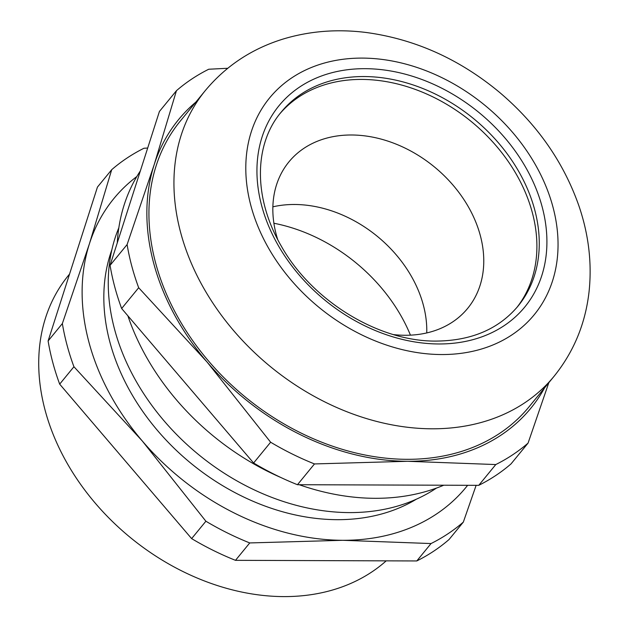 <?xml version="1.0" encoding="UTF-8"?>
<svg xmlns="http://www.w3.org/2000/svg" width="628" height="628" viewBox="0 0 628 628"><rect width="100%" height="100%" fill="white"/><g stroke="black" fill="none" stroke-linecap="round" stroke-linejoin="round"><path stroke-width="0.94" d="M147.69 148.043L143.985 148.247A249.795 190.896 39.3 0 0 111.698 169.701L97.442 187.089L48.113 340.957L62.36 323.561A249.795 190.896 39.3 0 0 73.931 366.736L142.328 441.029A227.705 174.019 39.3 0 0 342.81 540.3A227.705 174.019 39.3 0 0 467.64 485.303M111.698 169.701L89.451 243.68L62.36 323.561M299.234 484.722A225.428 172.276 39.3 0 0 375.073 498.31A225.428 172.276 39.3 0 0 443.76 485.216M140.35 170.918A225.428 172.276 39.3 0 0 117.263 242.926M127.877 315.805A225.428 172.276 39.3 0 0 280.881 477.515M118.841 227.768A210.71 161.027 39.3 0 0 159.52 415.383A210.71 161.027 39.3 0 0 349.49 512.597A210.71 161.027 39.3 0 0 436.484 488.074M111.894 249.661A203.912 155.838 39.3 0 0 155.862 428.547A203.912 155.838 39.3 0 0 337.283 519.678A203.912 155.838 39.3 0 0 416.38 499.189M136.841 176.523A227.705 174.019 39.3 0 0 89.451 243.68A227.705 174.019 39.3 0 0 142.328 441.029L205.89 521.224A249.795 190.896 39.3 0 0 249.748 542.937L342.81 540.3L431.036 543.558A249.795 190.896 39.3 0 0 463.331 522.104L476.134 485.326M48.113 340.957A249.795 190.896 39.3 0 0 59.676 384.132L191.634 538.612A249.795 190.896 39.3 0 0 235.492 560.333L416.788 560.953A249.795 190.896 39.3 0 0 449.075 539.491L463.331 522.104M416.788 560.953L431.036 543.558M59.676 384.132L73.931 366.736M205.325 90.542L180.315 121.055A225.428 172.276 39.3 0 0 188.965 335.234A225.428 172.276 39.3 0 0 407.023 459.319A225.428 172.276 39.3 0 0 529.035 406.834L554.045 376.313C573.906 351.68 585.602 323.263 589.127 291.07C592.008 262.873 588.656 234.629 579.071 206.329C563.748 162.409 537.372 124.532 499.943 92.701C459.877 59.322 415.398 39.258 366.501 32.53C337.44 28.841 309.596 31.023 282.969 39.093C251.687 48.811 225.805 65.964 205.325 90.542A225.428 172.276 39.3 0 0 213.967 304.721A225.428 172.276 39.3 0 0 432.033 428.798A225.428 172.276 39.3 0 0 554.045 376.313M195.881 102.074A227.705 174.019 39.3 0 0 154.19 164.677A227.705 174.019 39.3 0 0 207.075 362.026A227.705 174.019 39.3 0 0 407.556 461.29A227.705 174.019 39.3 0 0 544.594 387.845M227.752 68.271L208.731 69.237A249.795 190.896 39.3 0 0 176.444 90.699L154.19 164.677L127.107 244.559A249.795 190.896 39.3 0 0 138.678 287.734L207.075 362.026L270.629 442.222A249.795 190.896 39.3 0 0 314.487 463.935L407.556 461.29L495.782 464.555A249.795 190.896 39.3 0 0 528.07 443.101L548.817 382.695M235.492 560.333L249.748 542.937M191.634 538.612L205.89 521.224M270.629 442.222L253.602 463.001A249.795 190.896 39.3 0 0 297.46 484.714L478.748 485.334L495.782 464.555M297.46 484.714L314.487 463.935M478.748 485.334A249.795 190.896 39.3 0 0 511.043 463.88L528.07 443.101M253.602 463.001L121.644 308.513L138.678 287.734M176.444 90.699L159.41 111.478L110.073 265.346A249.795 190.896 39.3 0 0 121.644 308.513M69.559 274.067L68.531 275.323A214.109 163.625 39.3 0 0 76.742 478.748A214.109 163.625 39.3 0 0 283.856 596.6A214.109 163.625 39.3 0 0 386.22 560.843M110.073 265.346L127.107 244.559M516.758 307.626A153.075 116.981 39.3 0 0 471.338 121.589A153.075 116.981 39.3 0 0 280.002 113.597M393.528 334.598A115.552 88.305 39.3 0 0 405.131 335.274A115.552 88.305 39.3 0 0 467.672 308.364A115.552 88.305 39.3 0 0 434.27 166.82A115.552 88.305 39.3 0 0 288.919 161.883A115.552 88.305 39.3 0 0 277.764 239.739M426.75 332.926A115.552 88.305 39.3 0 0 272.874 206.824M410.445 335.148A153.075 116.981 39.3 0 0 273.902 223.254M438.799 343.971A158.853 121.392 39.3 0 0 504.881 137.877A158.853 121.392 39.3 0 0 262.057 137.053A158.853 121.392 39.3 0 0 438.799 343.971M441.633 354.545A171.052 130.718 39.3 0 0 512.793 132.626A171.052 130.718 39.3 0 0 251.31 131.731A171.052 130.718 39.3 0 0 441.633 354.545M517.943 306.205A153.075 116.981 39.3 0 0 473.7 118.708A153.075 116.981 39.3 0 0 281.156 112.161C254.599 143.317 252.377 196.548 281.383 246.278C312.273 301.212 378.935 341.82 436.46 341.083C471.51 340.682 498.671 329.064 517.943 306.205M138.529 476.448L115.521 449.507"/></g></svg>
